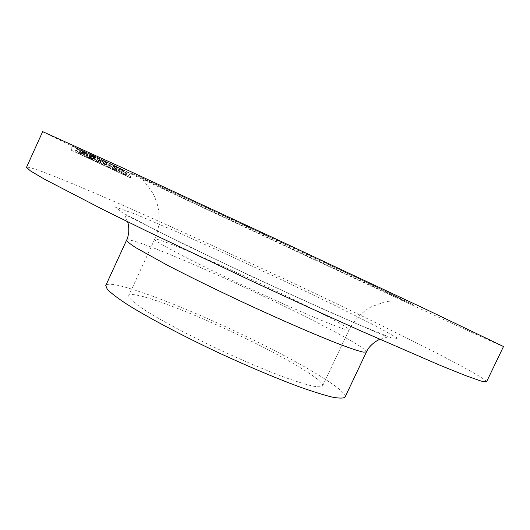 <?xml version="1.0" encoding="UTF-8"?>
<svg xmlns="http://www.w3.org/2000/svg" width="530" height="530" viewBox="0 0 530 530"><rect width="100%" height="100%" fill="white"/><g stroke="black" fill="none" stroke-linecap="round" stroke-linejoin="round"><path stroke-width="0.4" stroke-dasharray="2.65 1.99" d="M124.961 170.7L126.306 171.356L124.961 170.7L123.232 174.489L122.205 174.012L123.934 170.229M114.805 165.91L125.272 170.799L114.805 165.91L113.056 169.739L109.538 168.096L111.3 164.234L121.814 169.123L111.3 164.234M114.924 165.864L116.355 166.553L114.924 165.864L113.142 169.766L112.088 169.275L113.87 165.373M104.337 160.862L115.142 165.91L104.337 160.862L102.35 164.724L104.026 165.506L105.834 161.537M104.258 160.716L105.775 161.451L104.258 160.716L102.416 164.744L101.336 164.24L103.171 160.212M91.67 154.8L92.969 155.416L91.67 154.8L89.822 158.861L89.212 158.583L91.133 154.555M100.097 158.649L89.312 153.627L101.522 159.338L100.097 158.649L98.216 162.77L87.437 157.741L89.312 153.627M84.204 151.58L92.213 155.316L83.839 151.401L84.204 151.58L82.441 155.456L85.522 156.893L87.278 153.031M83.117 150.937L72.491 145.995L85.761 152.209L77.605 148.393L83.488 151.116L83.117 150.937L81.309 154.906L70.689 149.957L72.491 145.995M503.5 346.527C500.843 346.077 402.071 300.53 306.605 256.089L132.977 174.86C82.402 151.037 43.427 132.467 42.665 131.632M87.152 152.892L80.056 149.586L87.152 152.892L85.628 156.933L84.886 156.589L86.668 152.686M87.788 153.283L95.585 156.94L87.788 153.283L86.032 157.132L85.615 156.94L87.417 153.037M97.818 157.642L105.927 161.458L97.818 157.642L95.963 161.723L92.048 159.901L92.459 160.093L94.3 156.039M92.836 155.363L94.135 155.972L92.836 155.363L90.994 159.411L90.391 159.132L92.299 155.118M111.161 163.982L99.918 158.748L111.366 164.081L109.332 167.977L102.502 164.784L104.33 160.782M106.782 162.034L116.971 166.791L106.782 162.034L104.993 165.963L104.165 165.572L105.954 161.65M127.028 171.64L116.295 166.639L127.213 171.727L125.285 175.45L114.559 170.435L118.806 172.416L120.734 168.619L116.328 166.559L120.575 168.54M126.829 171.614L132.049 174.065L126.829 171.614L125.106 175.37L120.906 173.409L122.629 169.646M486.527 381.865C486.129 376.744 388.934 328.262 293.805 283.418C231.848 254.201 173.8 227.695 119.681 203.898C68.536 181.512 28.554 165.32 26.5 167.347M345.057 397.096C347.958 390.882 302.815 363.931 250.716 338.67C185.825 306.85 109.578 277.707 105.768 285.518M246.51 338.862C193.145 312.673 131.413 289.221 128.73 295.601C128.379 298.006 134.117 303.074 145.949 310.805C163.061 321.571 190.906 336.325 221.123 350.496C244.323 361.195 265.278 370.059 283.981 377.088C295.296 381.15 304.571 384.084 311.792 385.9C317.702 387.039 321.293 387.072 322.571 385.986C325.022 381.136 289.135 359.552 246.51 338.862M70.689 149.957L71.073 150.136L72.868 146.174M71.073 150.136L75.545 152.223L77.347 148.261M75.545 152.223L74.896 151.924L76.956 148.095M75.161 152.05L83.965 156.151L85.761 152.209M83.965 156.151L83.594 155.979L85.39 152.03M83.594 155.979L78.294 153.508L80.09 149.566M78.294 153.508L76.022 152.448L77.817 148.493M76.022 152.448L76.969 152.892L78.771 148.923M76.969 152.892L81.68 155.085L83.488 151.116M81.68 155.085L81.309 154.906M84.886 156.589L86.668 157.423L86.33 157.264L88.119 153.342M86.33 157.264L80.964 154.753L82.753 150.825M80.964 154.753L78.811 153.753L80.593 149.824M78.811 153.753L78.274 153.508L78.599 153.66L80.381 149.745M78.599 153.66L81.282 154.912L83.058 151.004M81.282 154.912L84.191 156.264L85.966 152.368M84.191 156.264L81.514 155.012L83.303 151.083M81.514 155.012L85.37 156.814M80.633 154.601L82.912 155.668L79.288 153.978L80.633 154.601L82.415 150.672L84.687 151.766L82.415 150.672M82.912 155.668L84.687 151.766M79.46 154.058L81.242 150.129M79.54 154.091L81.315 150.175M85.522 156.893L87.45 153.11M85.694 156.973L83.323 155.866L85.085 151.991M83.323 155.866L84.966 156.628L86.734 152.739M84.966 156.628L89.172 158.596L90.941 154.714M89.172 158.596L90.696 154.614M88.934 158.483L89.729 158.854L91.491 154.992M89.729 158.854L90.451 159.192L90.08 159.02L91.849 155.138M90.08 159.02L84.681 156.496L86.456 152.6M84.681 156.496L82.441 155.456M87.41 153.018L85.628 156.933L85.926 157.085L87.675 153.249M85.926 157.085L88.232 158.165L89.974 154.336M91.226 159.563L88.245 158.165L91.226 159.563L92.969 155.74M93.525 160.63L95.281 156.787M86.032 157.132L88.245 158.165L90.001 154.309M92.624 160.212L86.602 157.403L92.624 160.212L94.598 156.476L88.351 153.561L94.373 156.37M90.882 159.404L92.624 155.575M86.827 157.509L88.576 153.667M88.609 158.338L90.365 154.482M87.437 157.741L92.26 159.994L94.121 155.906M92.26 159.994L94.055 160.828L95.923 156.734M94.055 160.828L97.593 162.485L99.461 158.391M97.593 162.485L99.647 163.439L99.335 163.286L101.203 159.179M99.335 163.286L98.216 162.77M94.632 161.1L98.474 162.889L94.632 161.1L96.5 156.999L95.347 156.443L100.342 158.788L96.5 156.999M91.902 159.828L88.921 158.437L93.088 160.378L91.902 159.828L93.764 155.734L90.796 154.323L93.764 155.734M89.438 158.675L91.306 154.575M88.921 158.437L90.796 154.323M92.624 160.159L94.492 156.052M92.372 160.04L94.241 155.933M93.472 160.557L95.347 156.443M97.222 162.306L99.09 158.212M98.01 162.67L99.885 158.563M97.48 162.425L99.355 158.311M92.459 160.093L100.19 163.704L102.025 159.669M100.19 163.704L104.079 165.512L103.668 165.32L105.523 161.259M104.026 165.506L95.963 161.723M102.562 164.803L93.227 160.451L102.562 164.803L104.417 160.742L104.761 160.915L95.075 156.39L104.417 160.742M99.826 163.531L101.667 159.497M93.565 160.61L95.407 156.555M96.328 161.895L98.182 157.814M89.285 158.616L90.517 159.185L92.366 155.131M90.517 159.185L91.12 159.47L92.902 155.383M91.054 159.437L89.822 158.861M90.458 159.166L91.683 159.735L93.525 155.694M91.683 159.735L92.286 160.02L94.068 155.939M92.22 159.987L90.994 159.411M101.336 164.24L102.866 164.956L104.695 160.948M99.408 163.346L101.078 159.285L104.682 160.948L102.853 164.949L108.411 167.546L99.256 163.273L103.946 165.459L105.775 161.451M103.946 165.459L102.416 164.744M102.502 164.784L98.103 162.736L100.137 158.854M98.322 162.843L105.178 166.042L106.994 162.067M105.178 166.042L109.332 167.977M104.827 165.877L106.643 161.895L101.223 159.358M107.305 167.029L109.127 163.048L106.643 161.895M108.272 167.48L110.233 163.551L109.127 163.048M104.682 160.948L110.094 163.485M103.045 160.252L101.237 164.207L103.675 165.34L105.483 161.372M101.237 164.207L103.29 160.371M101.488 164.326L105.748 166.314L107.544 162.372M105.748 166.314L110.498 168.52L112.314 164.558M110.498 168.52L112.28 169.355L114.082 165.413M112.28 169.355L113.341 169.852L115.142 165.91M113.341 169.852L110.75 168.639L112.565 164.664M110.75 168.639L107.928 167.328L109.736 163.373M107.928 167.328L105.483 166.188L107.279 162.246M105.483 166.188L102.535 164.81M104.165 165.572L104.874 165.91L106.662 161.994M104.874 165.91L115.176 170.713L116.971 166.791M115.176 170.713L114.844 170.554L116.633 166.625M114.844 170.554L105.583 166.241L107.371 162.319M105.583 166.241L104.993 165.963M112.088 169.275L113.533 169.951L115.308 166.062M113.533 169.951L114.579 170.441L116.355 166.553M114.579 170.441L113.142 169.766M109.538 168.096L110.346 168.474L112.108 164.611M110.346 168.474L113.466 169.925L115.235 166.056M113.466 169.925L115.52 166.195M113.758 170.057L117.859 171.972L119.621 168.116M117.859 171.972L120.045 172.992L121.602 169.024M119.833 172.893L115.613 170.925L117.388 167.036M115.613 170.925L112.89 169.66L114.533 170.428L116.289 166.586M117.587 171.846L119.349 167.983M120.562 168.606L118.813 172.429L114.752 170.534L116.494 166.645M115.984 171.097L117.753 167.215M116.328 166.559L114.559 170.435L114.202 170.269L115.964 166.427M114.202 170.269L111.81 169.156L113.791 165.433M112.042 169.269L116.143 171.177L117.885 167.361M116.143 171.177L120.814 173.356L122.576 169.514M120.814 173.356L122.49 174.138L124.239 170.315M122.49 174.138L123.523 174.622L125.272 170.799M123.523 174.622L121.085 173.476L122.847 169.627M121.085 173.476L118.296 172.184L120.052 168.348M118.296 172.184L115.898 171.064L117.64 167.242M115.898 171.064L113.056 169.739L114.831 165.857M122.98 169.779L121.251 173.568L114.752 170.534L116.487 166.731M121.251 173.568L125.285 175.45M120.926 173.416L115.659 170.958L124.391 175.026L120.926 173.416L122.662 169.62L117.395 167.155L122.662 169.62M115.785 171.018L117.521 167.215M123.305 174.522L125.04 170.726M124.265 174.973L126.007 171.163M122.205 174.012L123.563 174.648L125.285 170.879M123.563 174.648L124.583 175.125L126.306 171.356M124.583 175.125L123.232 174.489M120.906 173.409L121.284 173.588L123 169.825M121.284 173.588L124.557 175.112L126.272 171.356M124.557 175.112L122.602 174.204L124.318 170.461M122.602 174.204L122.98 174.383L124.689 170.64M122.98 174.383L125.484 175.549L127.2 171.793M125.484 175.549L130.334 177.808L132.049 174.065M130.334 177.808L129.963 177.636L131.685 173.886M129.963 177.636L126.041 175.808L127.757 172.051M126.041 175.808L128.406 176.907L130.128 173.138M128.406 176.907L128.035 176.735L129.764 172.959M128.035 176.735L125.106 175.37M242.369 224.124L138.496 176.232L130.572 172.919L189.674 201.082L348.058 274.964L413.817 305.061L377.208 287.247L242.369 224.124M282.079 280.052L227.012 254.44L175.708 231.365L135.627 214.252L115.056 206.813L121.913 212.417L160.067 232.345L224.11 263.436L297.602 297.588L359.38 324.983L394.201 339.001L397.997 338.372L375.267 325.698L333.933 304.955L282.079 280.052M126.591 240.169C128.724 236.022 203.984 267.683 269.28 298.966C321.65 323.903 367.952 348.66 366.409 352M270.194 288.174C216.412 262.549 155.701 236.479 154.694 239.215C152.859 240.501 184.155 257.341 229.987 279.177C290.413 308.096 350.82 333.496 349.078 329.852C350.184 327.851 313.111 308.533 270.194 288.174M80.123 154.362L81.912 150.421M80.05 154.329L81.845 150.381M78.944 153.806L80.745 149.838M88.265 158.132L90.133 154.025M93.724 160.676L95.592 156.562M108.683 167.679L110.485 163.73M119.025 172.522L120.774 168.692M119.131 172.575L120.88 168.765M322.571 385.986L349.078 329.852C354.173 319.689 363.5 310.858 371.199 306.857L383.852 302.199C390.411 300.298 401.309 301.153 402.383 300.563C401.342 298.595 381.461 289.592 355.007 276.952L167.626 189.766C153.037 182.963 144.783 179.557 142.868 179.551C143.623 181.34 152.448 190.316 155.449 198.969C157.224 203.474 159.543 209.999 159.06 222.865C158.059 230.02 156.608 235.466 154.694 239.215L128.73 295.601M379.904 339.392L386.973 337.206C386.112 336.345 381.52 334.251 373.193 330.925L327.229 310.971L252.081 276.64L190.084 247.159L127.902 216.035L124.702 214.908L127.571 221.726M76.691 147.963L74.896 151.924M77.605 148.393L75.81 152.349M88.45 153.508L86.668 157.423M80.056 149.586L78.274 153.508M81.07 150.056L79.288 153.978M84.8 151.852L83.031 155.734M91.213 154.846L89.444 158.722M92.213 155.316L90.451 159.192M83.839 151.401L82.07 155.283M87.364 153.097L85.615 156.94M95.585 156.94L93.836 160.775M94.598 156.476L92.849 160.318M88.351 153.561L86.602 157.403M101.522 159.338L99.647 163.439M94.956 156.277L93.088 160.378M100.342 158.788L98.474 162.889M93.896 155.84L92.048 159.901M105.927 161.458L104.079 165.512M104.761 160.915L102.913 164.969M95.075 156.39L93.227 160.451M91.061 154.522L89.212 158.583M92.969 155.416L91.12 159.47M92.233 155.085L90.391 159.132M94.135 155.972L92.286 160.02M99.918 158.748L98.103 162.736M111.366 164.081L109.544 168.076M101.078 159.285L99.256 163.273M110.233 163.551L108.411 167.546M104.152 160.769L102.35 164.724M121.814 169.123L120.045 172.992M120.734 168.619L118.965 172.489M114.639 165.824L112.89 169.66M113.559 165.32L111.81 169.156M116.295 166.639L114.559 170.441M127.213 171.727L125.471 175.536M117.395 167.155L115.659 170.958M126.133 171.223L124.391 175.026"/><path stroke-width="0.79" d="M42.665 131.632L122.543 167.825L273.613 237.93L424.431 308.599L503.5 346.527L486.527 381.865L481.233 381.123L466.049 375.777L440.45 365.481L359.824 330.468L308.274 307.161L253.194 281.728L147.314 231.371L103.37 209.748L44.328 179.12L30.475 170.932L26.5 167.347L42.665 131.632M105.768 285.518L107.265 289.274C110.876 292.997 117.362 297.946 126.723 304.121C147.691 317.357 182.214 335.682 219.811 353.318C248.683 366.621 274.673 377.612 297.794 386.277C311.739 391.266 323.128 394.85 331.952 397.043C339.14 398.414 343.506 398.427 345.057 397.096L366.409 352L363.116 352.106C358.293 350.953 350.661 348.429 340.22 344.526C317.165 335.636 281.251 320.08 243.495 302.531C214.643 288.996 189.25 276.547 167.321 265.185L136.137 247.874C130.102 243.999 126.922 241.428 126.591 240.169L105.768 285.518M366.409 352C369.622 344.394 378.712 339.452 379.904 339.392M127.571 221.726C128.525 224.011 128.909 227.522 128.73 232.279C128.214 235.916 127.498 238.546 126.591 240.169"/></g></svg>
